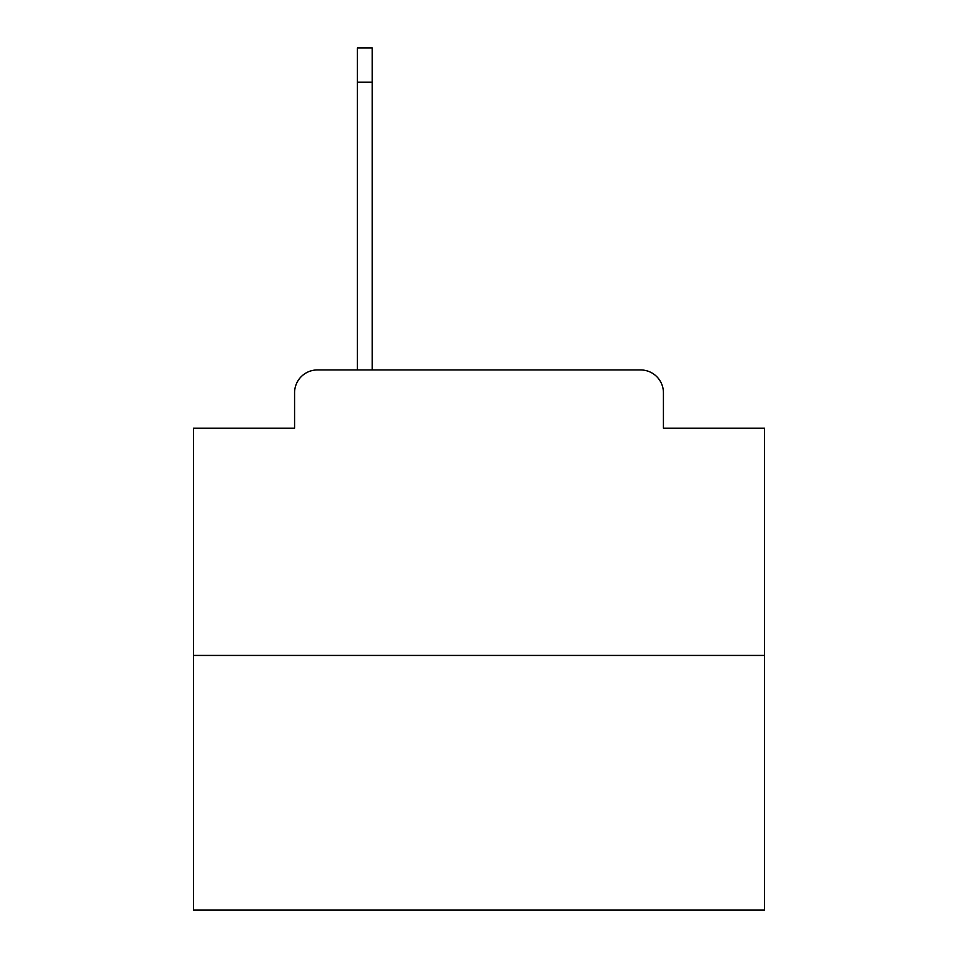 <?xml version="1.0" encoding="UTF-8"?>
<svg xmlns="http://www.w3.org/2000/svg" width="958" height="958" viewBox="0 0 958 958"><rect width="100%" height="100%" fill="white"/><g stroke="black" fill="none" stroke-linecap="round" stroke-linejoin="round"><path stroke-width="1.44" d="M294.573 392.78L294.573 428.178L294.573 392.78A22.836 22.836 0 0 1 317.409 369.944L357.382 369.944L357.382 47.9L372.219 47.9L372.219 369.944L389.93 369.944M764.496 655.44L193.504 655.44L193.504 910.1L764.496 910.1L764.496 428.178L663.427 428.178L663.427 392.78A22.836 22.836 0 0 0 640.591 369.944L317.409 369.944M193.504 655.44L193.504 428.178L294.573 428.178M568.07 369.944L640.591 369.944M663.427 428.178L663.427 392.78M357.382 82.16L372.219 82.16"/></g></svg>
